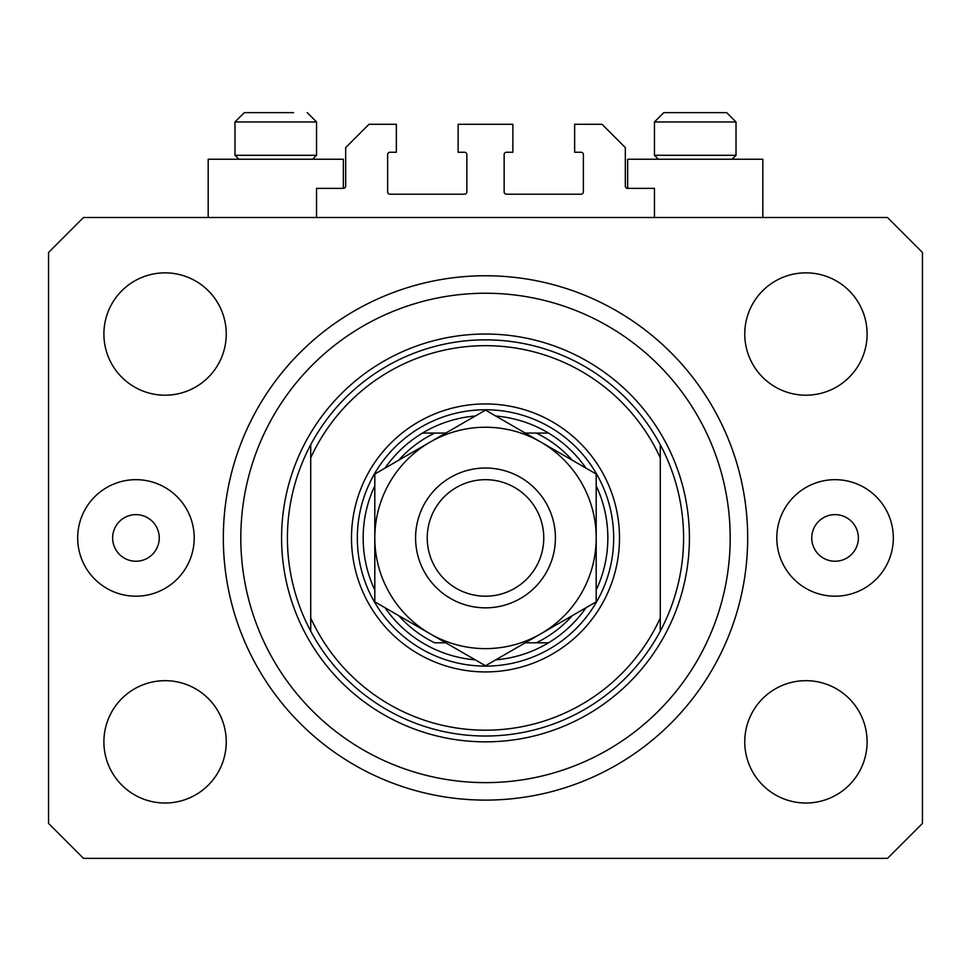 <?xml version="1.0" encoding="UTF-8"?>
<svg xmlns="http://www.w3.org/2000/svg" width="971" height="971" viewBox="0 0 971 971"><rect width="100%" height="100%" fill="white"/><g stroke="black" fill="none" stroke-linecap="round" stroke-linejoin="round"><path stroke-width="1.46" d="M654.454 217.504L654.454 188.374L627.654 188.374A2.33 2.33 0 0 1 625.324 186.044L625.324 147.592L602.02 124.288L574.638 124.288L574.638 152.253L581.046 152.253A2.33 2.33 0 0 1 583.377 154.583L583.377 191.87A2.33 2.33 0 0 1 581.046 194.2L506.474 194.2A2.33 2.33 0 0 1 504.143 191.87L504.143 154.583A2.33 2.33 0 0 1 506.474 152.253L512.882 152.253L512.882 124.288L458.118 124.288L458.118 152.253L464.526 152.253A2.33 2.33 0 0 1 466.857 154.583L466.857 191.87A2.33 2.33 0 0 1 464.526 194.2L389.954 194.2A2.33 2.33 0 0 1 387.623 191.87L387.623 154.583A2.33 2.33 0 0 1 389.954 152.253L396.362 152.253L396.362 124.288L368.98 124.288L345.676 147.592L345.676 186.044A2.33 2.33 0 0 1 343.346 188.374L316.546 188.374L316.546 217.504M762.818 217.504L762.818 159.244L627.654 159.244L627.654 188.374M208.182 217.504L208.182 159.244L343.346 159.244L343.346 188.374M112.636 537.934A23.304 23.304 0 0 0 135.94 561.238A23.304 23.304 0 0 0 159.244 537.934A23.304 23.304 0 0 0 135.94 514.63A23.304 23.304 0 0 0 112.636 537.934M811.756 537.934A23.304 23.304 0 0 0 835.06 561.238A23.304 23.304 0 0 0 858.364 537.934A23.304 23.304 0 0 0 835.06 514.63A23.304 23.304 0 0 0 811.756 537.934M893.32 537.934A58.26 58.26 0 0 1 835.06 596.194A58.26 58.26 0 0 1 776.8 537.934A58.26 58.26 0 0 1 835.06 479.674A58.26 58.26 0 0 1 893.32 537.934M77.68 537.934A58.26 58.26 0 0 0 135.94 596.194A58.26 58.26 0 0 0 194.2 537.934A58.26 58.26 0 0 0 135.94 479.674A58.26 58.26 0 0 0 77.68 537.934M223.33 537.934A262.17 262.17 0 0 0 485.5 800.104A262.17 262.17 0 0 0 747.67 537.934A262.17 262.17 0 0 0 485.5 275.764A262.17 262.17 0 0 0 223.33 537.934M103.897 741.844A61.173 61.173 0 0 0 165.07 803.017A61.173 61.173 0 0 0 226.243 741.844A61.173 61.173 0 0 0 165.07 680.671A61.173 61.173 0 0 0 103.897 741.844M744.757 741.844A61.173 61.173 0 0 0 805.93 803.017A61.173 61.173 0 0 0 867.103 741.844A61.173 61.173 0 0 0 805.93 680.671A61.173 61.173 0 0 0 744.757 741.844M744.757 334.024A61.173 61.173 0 0 0 805.93 395.197A61.173 61.173 0 0 0 867.103 334.024A61.173 61.173 0 0 0 805.93 272.851A61.173 61.173 0 0 0 744.757 334.024M103.897 334.024A61.173 61.173 0 0 0 165.07 395.197A61.173 61.173 0 0 0 226.243 334.024A61.173 61.173 0 0 0 165.07 272.851A61.173 61.173 0 0 0 103.897 334.024M83.506 858.364L887.494 858.364L922.45 823.408L922.45 252.46L887.494 217.504L83.506 217.504L48.55 252.46L48.55 823.408L83.506 858.364M238.939 159.244L234.982 155.287L316.546 155.287L316.546 121.958L234.982 121.958L244.304 112.636L293.558 112.636M674.845 112.636L726.696 112.636L736.018 121.958L654.454 121.958L663.776 112.636L674.845 112.636M658.411 159.244L654.454 155.287L736.018 155.287L736.018 121.958L726.696 112.636M694.969 112.636L677.709 112.636M275.497 112.636L258.237 112.636M619.498 537.934A133.998 133.998 0 0 1 485.5 671.932A133.998 133.998 0 0 1 351.502 537.934A133.998 133.998 0 0 1 485.5 403.936A133.998 133.998 0 0 1 619.498 537.934M730.192 537.934A244.692 244.692 0 0 0 485.5 293.242A244.692 244.692 0 0 0 240.808 537.934A244.692 244.692 0 0 0 485.5 782.626A244.692 244.692 0 0 0 730.192 537.934M683.584 537.934A198.084 198.084 0 0 0 660.28 444.718L660.28 457.839A192.258 192.258 0 0 0 310.72 457.839L310.72 618.029A192.258 192.258 0 0 0 660.28 618.029L660.28 631.15A198.084 198.084 0 0 0 683.584 537.934M310.72 444.718A198.084 198.084 0 0 0 485.5 736.018A198.084 198.084 0 0 0 660.28 631.15L660.28 444.718A198.084 198.084 0 0 0 310.72 444.718L310.72 457.839L310.72 444.718M310.72 618.029L310.72 631.15L310.72 618.029M596.194 590.04A122.346 122.346 0 0 0 596.194 485.828M357.328 537.934A128.172 128.172 0 0 1 485.5 409.762A128.172 128.172 0 0 1 613.672 537.934A128.172 128.172 0 0 1 485.5 666.106A128.172 128.172 0 0 1 357.328 537.934M374.806 485.828A122.346 122.346 0 0 0 374.806 590.04M585.974 468.119A122.346 122.346 0 0 0 548.518 433.066L536.295 433.066L548.518 433.066A122.346 122.346 0 0 1 585.974 468.119A122.346 122.346 0 0 0 495.72 416.013M475.28 416.013A122.346 122.346 0 0 0 422.482 433.066L434.705 433.066L422.482 433.066A122.346 122.346 0 0 0 385.026 468.119A122.346 122.346 0 0 1 422.482 433.066M398.644 615.602A116.52 116.52 0 0 0 434.705 642.802L445.75 642.802M525.25 642.802L548.518 642.802A122.346 122.346 0 0 0 585.974 607.749A122.346 122.346 0 0 1 548.518 642.802L536.295 642.802A116.52 116.52 0 0 0 572.356 615.602M422.482 642.802A122.346 122.346 0 0 1 385.026 607.749A122.346 122.346 0 0 0 475.28 659.855M495.72 659.855A122.346 122.346 0 0 0 585.974 607.749M572.356 460.266A116.52 116.52 0 0 0 536.295 433.066L525.25 433.066M445.75 433.066L434.705 433.066A116.52 116.52 0 0 0 398.644 460.266M543.76 537.934A58.26 58.26 0 0 0 485.5 479.674A58.26 58.26 0 0 0 427.24 537.934A58.26 58.26 0 0 0 485.5 596.194A58.26 58.26 0 0 0 543.76 537.934M415.588 537.934A69.912 69.912 0 0 1 485.5 468.022A69.912 69.912 0 0 1 555.412 537.934A69.912 69.912 0 0 1 485.5 607.846A69.912 69.912 0 0 1 415.588 537.934M374.806 585.258L374.806 601.838L430.153 633.796A110.694 110.694 0 0 0 596.194 537.934A110.694 110.694 0 0 0 430.153 442.072A110.694 110.694 0 0 0 430.153 633.796L485.5 665.754L596.194 601.838L596.194 474.03L485.5 410.114L374.806 474.03L374.806 601.838M374.806 491.484L374.806 518.975M596.194 519.898L596.194 474.03M596.194 597.553L596.194 593.196M596.194 588.827L596.194 556.99M689.41 537.934A203.91 203.91 0 0 1 485.5 741.844A203.91 203.91 0 0 1 281.59 537.934A203.91 203.91 0 0 1 485.5 334.024A203.91 203.91 0 0 1 689.41 537.934M316.546 121.958L307.224 112.636L316.546 121.958M732.061 159.244L736.018 155.287M654.454 155.287L654.454 121.958L663.776 112.636M312.589 159.244L316.546 155.287M234.982 155.287L234.982 121.958L244.304 112.636"/></g></svg>
